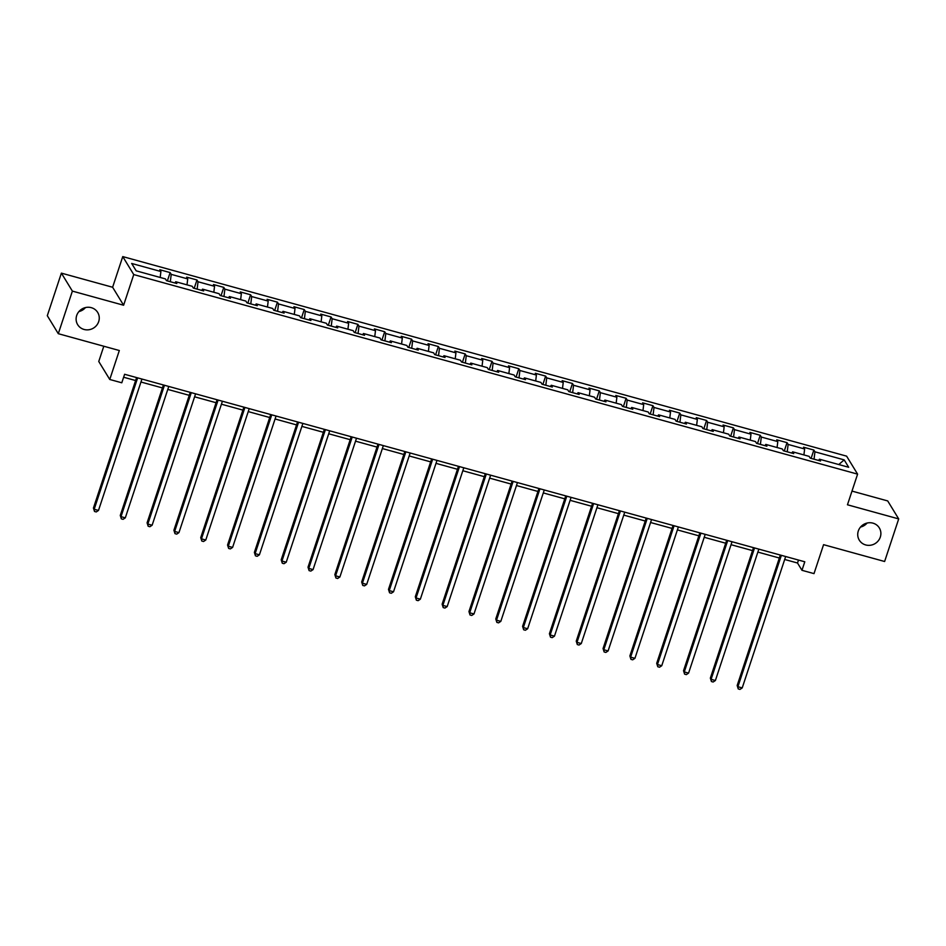 <?xml version="1.0" encoding="UTF-8"?>
<svg xmlns="http://www.w3.org/2000/svg" width="946" height="946" viewBox="0 0 946 946"><rect width="100%" height="100%" fill="white"/><g stroke="black" fill="none" stroke-linecap="round" stroke-linejoin="round"><path stroke-width="1.42" d="M85.471 307.568A11.73 11.151 -31.4 0 1 78.908 311.577M98.691 321.593A11.73 11.151 -31.4 0 1 77.678 324.679A11.73 11.151 -31.4 0 1 86.476 307.379A11.73 11.151 -31.4 0 1 98.691 321.593M867.092 523.043A11.73 11.151 -31.4 0 1 860.529 527.052M880.312 537.08A11.73 11.151 -31.4 0 1 859.299 540.166A11.73 11.151 -31.4 0 1 868.097 522.854A11.73 11.151 -31.4 0 1 880.312 537.08M103.8 346.236L98.762 361.49L109.76 379.476L121.786 382.787L124.612 374.273L804.786 561.794L801.972 570.308L814.009 573.619L823.576 544.671L884.616 561.498L898.7 518.916L887.703 500.931L851.991 491.092M61.384 273.134L47.3 315.704L58.297 333.69L72.381 291.108L123.607 305.239L133.753 274.577L122.755 256.591L112.621 287.253L61.384 273.134L72.381 291.108M133.753 274.577L857.596 474.135L846.611 456.149L122.755 256.591M844.175 459.886L814.944 451.821L813.856 450.048L803.544 447.21L804.632 448.983L788.124 444.431L787.037 442.657L776.725 439.819L777.801 441.593L761.305 437.04L760.217 435.266L749.894 432.417L750.982 434.19L734.474 429.638L733.398 427.864L723.075 425.026L724.163 426.8L707.655 422.247L706.567 420.473L696.256 417.635L697.344 419.409L680.836 414.856L679.748 413.083L669.437 410.233L670.513 412.007L654.017 407.454L652.929 405.68L642.606 402.842L643.694 404.616L627.186 400.063L626.11 398.29L615.787 395.452L616.875 397.225L600.367 392.673L599.279 390.899L588.968 388.049L590.056 389.823L573.548 385.27L572.46 383.497L562.149 380.659L563.225 382.432L546.729 377.88L545.641 376.106L535.318 373.268L536.406 375.042L519.898 370.489L518.822 368.715L508.499 365.865L509.587 367.639L493.079 363.098L491.991 361.325L481.68 358.475L482.767 360.249L466.26 355.696L465.172 353.922L454.86 351.084L455.937 352.858L439.441 348.305L438.353 346.532L428.03 343.682L429.117 345.456L412.61 340.915L411.534 339.141L401.21 336.291L402.298 338.065L385.791 333.512L384.703 331.739L374.391 328.901L375.479 330.674L358.972 326.122L357.884 324.348L347.572 321.498L348.648 323.272L332.152 318.731L331.065 316.957L320.753 314.107L321.829 315.881L305.322 311.329L304.245 309.555L293.922 306.717L295.01 308.491L278.502 303.938L277.415 302.164L267.103 299.314L268.191 301.088L251.683 296.547L250.595 294.774L240.284 291.924L241.36 293.698L224.864 289.145L223.776 287.371L213.465 284.533L214.541 286.307L198.033 281.754L196.957 279.981L186.634 277.143L187.722 278.916L171.214 274.364L170.126 272.59L159.815 269.74L160.903 271.514L131.671 263.461L136.189 270.84L165.42 278.904L166.496 280.678L176.819 283.516L175.731 281.742L192.239 286.295L193.327 288.069L203.638 290.919L202.55 289.145L219.058 293.698L220.146 295.471L230.457 298.309L229.381 296.536L245.877 301.088L246.965 302.862L257.288 305.7L256.2 303.926L272.708 308.479L273.784 310.253L284.107 313.102L283.02 311.329L299.527 315.881L300.615 317.655L310.927 320.493L309.839 318.719L326.346 323.272L327.434 325.046L337.746 327.884L336.67 326.11L353.165 330.662L354.253 332.436L364.565 335.286L363.489 333.512L379.996 338.053L381.072 339.827L391.396 342.677L390.308 340.903L406.815 345.456L407.903 347.229L418.215 350.067L417.127 348.294L433.635 352.846L434.722 354.62L445.034 357.47L443.958 355.696L460.454 360.237L461.542 362.011L471.853 364.86L470.777 363.087L487.285 367.639L488.361 369.413L498.684 372.251L497.596 370.477L514.104 375.03L515.192 376.804L525.503 379.653L524.415 377.88L540.923 382.421L542.011 384.194L552.322 387.044L551.246 385.27L567.742 389.823L568.83 391.597L579.141 394.435L578.065 392.661L594.573 397.214L595.649 398.987L605.972 401.837L604.884 400.063L621.392 404.604L622.48 406.378L632.791 409.228L631.703 407.454L648.211 412.007L649.299 413.78L659.61 416.618L658.534 414.845L675.03 419.397L676.118 421.171L686.429 424.021L685.353 422.235L701.861 426.788L702.937 428.562L713.26 431.411L712.172 429.638L728.68 434.19L729.768 435.964L740.079 438.802L738.992 437.028L755.499 441.581L756.587 443.355L766.899 446.193L765.811 444.419L782.318 448.972L783.406 450.745L793.718 453.595L792.642 451.821L809.149 456.374L810.225 458.148L820.549 460.986L819.461 459.212L848.692 467.277L844.175 459.886L838.783 464.545M174.856 282.984L175.731 281.742M171.214 274.364L170.315 281.731M187.722 278.916L187.001 284.852M201.687 290.375L202.55 289.145M198.033 281.754L197.146 289.121M214.541 286.307L213.82 292.243M228.506 297.765L229.381 296.536M224.864 289.145L223.966 296.524M241.36 293.698L240.639 299.646M255.325 305.168L256.2 303.926M251.683 296.547L250.785 303.914M268.191 301.088L267.47 307.036M282.144 312.558L283.02 311.329M278.502 303.938L277.604 311.305M295.01 308.491L294.289 314.427M308.964 319.949L309.839 318.719M305.322 311.329L304.435 318.707M321.829 315.881L321.108 321.829M335.795 327.351L336.67 326.11M332.152 318.731L331.254 326.098M348.648 323.272L347.927 329.22M362.614 334.742L363.489 333.512M358.972 326.122L358.073 333.489M375.479 330.674L374.758 336.61M389.433 342.133L390.308 340.903M385.791 333.512L384.892 340.891M402.298 338.065L401.577 344.013M416.252 349.535L417.127 348.294M412.61 340.915L411.723 348.282M429.117 345.456L428.396 351.404M443.083 356.926L443.958 355.696M439.441 348.305L438.542 355.672M455.937 352.858L455.215 358.794M469.902 364.316L470.777 363.087M466.26 355.696L465.361 363.063M482.767 360.249L482.046 366.197M496.721 371.719L497.596 370.477M493.079 363.098L492.18 370.465M509.587 367.639L508.865 373.587M523.54 379.11L524.415 377.88M519.898 370.489L519.011 377.856M536.406 375.042L535.684 380.978M550.371 386.5L551.246 385.27M546.729 377.88L545.83 385.247M563.225 382.432L562.503 388.38M577.19 393.903L578.065 392.661M573.548 385.27L572.649 392.649M590.056 389.823L589.334 395.771M604.009 401.293L604.884 400.063M600.367 392.673L599.468 400.04M616.875 397.225L616.153 403.162M630.828 408.684L631.703 407.454M627.186 400.063L626.299 407.43M643.694 404.616L642.973 410.564M657.659 416.086L658.534 414.845M654.017 407.454L653.118 414.833M670.513 412.007L669.792 417.955M684.478 423.477L685.353 422.235M680.836 414.856L679.938 422.223M697.344 419.409L696.623 425.345M711.297 430.868L712.172 429.638M707.655 422.247L706.757 429.614M724.163 426.8L723.442 432.736M738.117 438.27L738.992 437.028M734.474 429.638L733.588 437.017M750.982 434.19L750.261 440.138M764.947 445.661L765.811 444.419M761.305 437.04L760.407 444.407M777.801 441.593L777.08 447.529M791.767 453.051L792.642 451.821M788.124 444.431L787.226 451.798M804.632 448.983L803.911 454.92M818.586 460.442L819.461 459.212M814.944 451.821L814.045 459.2M109.76 379.476L119.326 350.517L58.297 333.69M857.596 474.135L847.462 504.786L898.7 518.916M784.683 559.476L797.513 563.012L801.972 570.308M123.63 377.241L135.609 380.54M140.954 382.018L162.44 387.931M167.785 389.409L189.259 395.333M194.604 396.8L216.078 402.724M221.423 404.202L242.897 410.115M248.242 411.593L269.728 417.517M275.073 418.983L296.547 424.908M301.892 426.386L323.366 432.298M328.711 433.776L350.186 439.689M355.53 441.167L377.016 447.091M382.361 448.558L403.836 454.482M409.18 455.96L430.655 461.873M436 463.351L457.474 469.275M462.819 470.741L484.305 476.666M489.65 478.144L511.124 484.056M516.469 485.535L537.943 491.459M543.288 492.925L564.762 498.849M570.107 500.328L591.581 506.24M596.938 507.718L618.412 513.643M623.757 515.109L645.231 521.033M650.576 522.511L672.05 528.424M677.395 529.902L698.869 535.826M704.226 537.293L725.7 543.217M731.045 544.695L752.519 550.607M757.864 552.086L779.338 558.01M160.903 271.514L160.181 277.462M798.495 560.056L797.513 563.012M813.856 450.048L811.1 458.384M787.037 442.657L784.281 450.994M760.217 435.266L757.462 443.591M733.398 427.864L730.643 436.201M706.567 420.473L703.812 428.81M679.748 413.083L676.993 421.408M652.929 405.68L650.174 414.017M626.11 398.29L623.355 406.626M599.279 390.899L596.524 399.224M572.46 383.497L569.705 391.833M545.641 376.106L542.886 384.443M518.822 368.715L516.067 377.04M491.991 361.325L489.236 369.65M465.172 353.922L462.417 362.259M438.353 346.532L435.598 354.868M411.534 339.141L408.778 347.466M384.703 331.739L381.948 340.075M357.884 324.348L355.128 332.685M331.065 316.957L328.309 325.282M304.245 309.555L301.49 317.891M277.415 302.164L274.659 310.501M250.595 294.774L247.84 303.098M223.776 287.371L221.021 295.708M196.957 279.981L194.202 288.317M170.126 272.59L167.371 280.915M123.607 305.239L112.621 287.253M780.32 555.042L737.171 685.507L737.915 686.725L781.372 555.337M742.22 687.908L739.973 689.409L738.247 688.925L737.915 686.725L742.22 687.908L785.665 556.52M738.247 688.925L737.171 685.507M753.501 547.651L710.351 678.116L711.096 679.334L754.553 547.935M715.389 680.517L713.142 682.007L711.427 681.534L711.096 679.334L715.389 680.517L758.846 549.129M711.427 681.534L710.351 678.116M726.682 540.261L683.532 670.726L684.277 671.932L727.722 540.544M688.57 673.126L686.323 674.616L684.608 674.143L684.277 671.932L688.57 673.126L732.027 541.727M684.608 674.143L683.532 670.726M699.851 532.858L656.701 663.323L657.446 664.541L700.903 533.154M661.751 665.724L659.504 667.226L657.789 666.741L657.446 664.541L661.751 665.724L705.208 534.336M657.789 666.741L656.701 663.323M673.032 525.468L629.882 655.933L630.627 657.151L674.084 525.751M634.932 658.333L632.685 659.823L630.958 659.35L630.627 657.151L634.932 658.333L678.377 526.946M630.958 659.35L629.882 655.933M646.213 518.077L603.063 648.542L603.808 649.748L647.265 518.361M608.101 650.943L605.854 652.433L604.139 651.96L603.808 649.748L608.101 650.943L651.558 519.543M604.139 651.96L603.063 648.542M619.394 510.674L576.244 641.14L576.989 642.358L620.434 510.97M581.282 643.54L579.035 645.042L577.32 644.569L576.989 642.358L581.282 643.54L624.738 512.153M577.32 644.569L576.244 641.14M592.563 503.284L549.413 633.749L550.158 634.967L593.615 503.568M554.462 636.15L552.216 637.639L550.501 637.166L550.158 634.967L554.462 636.15L597.919 504.762M550.501 637.166L549.413 633.749M565.743 495.893L522.594 626.358L523.339 627.565L566.796 496.177M527.643 628.759L525.397 630.249L523.67 629.776L523.339 627.565L527.643 628.759L571.088 497.36M523.67 629.776L522.594 626.358M538.924 488.491L495.775 618.956L496.52 620.174L539.977 488.786M500.812 621.356L498.566 622.858L496.851 622.385L496.52 620.174L500.812 621.356L544.269 489.969M496.851 622.385L495.775 618.956M512.105 481.1L468.956 611.565L469.701 612.783L513.146 481.384M473.993 613.966L471.747 615.456L470.032 614.983L469.701 612.783L473.993 613.966L517.45 482.578M470.032 614.983L468.956 611.565M485.274 473.71L442.137 604.175L442.87 605.381L486.327 473.993M447.174 606.575L444.927 608.065L443.213 607.592L442.87 605.381L447.174 606.575L490.631 475.176M443.213 607.592L442.137 604.175M458.455 466.307L415.306 596.772L416.051 597.99L459.508 466.603M420.355 599.173L418.108 600.675L416.382 600.202L416.051 597.99L420.355 599.173L463.8 467.785M416.382 600.202L415.306 596.772M431.636 458.916L388.487 589.382L389.232 590.6L432.689 459.2M393.524 591.782L391.289 593.272L389.563 592.799L389.232 590.6L393.524 591.782L436.981 460.395M389.563 592.799L388.487 589.382M404.817 451.526L361.668 581.991L362.413 583.197L405.858 451.81M366.705 584.392L364.458 585.881L362.744 585.408L362.413 583.197L366.705 584.392L410.162 452.992M362.744 585.408L361.668 581.991M377.986 444.123L334.849 574.589L335.582 575.807L379.039 444.419M339.886 576.989L337.639 578.491L335.925 578.018L335.582 575.807L339.886 576.989L383.343 445.601M335.925 578.018L334.849 574.589M351.167 436.733L308.018 567.198L308.763 568.416L352.219 437.028M313.067 569.598L310.82 571.088L309.094 570.615L308.763 568.416L313.067 569.598L356.512 438.211M309.094 570.615L308.018 567.198M324.348 429.342L281.199 559.807L281.943 561.025L325.4 429.626M286.236 562.208L284.001 563.698L282.275 563.225L281.943 561.025L286.236 562.208L329.693 430.808M282.275 563.225L281.199 559.807M297.529 421.94L254.379 552.405L255.124 553.623L298.569 422.235M259.417 554.805L257.17 556.307L255.455 555.834L255.124 553.623L259.417 554.805L302.874 423.418M255.455 555.834L254.379 552.405M270.698 414.549L227.56 545.014L228.293 546.232L271.75 414.845M232.598 547.415L230.351 548.905L228.636 548.432L228.293 546.232L232.598 547.415L276.055 416.027M228.636 548.432L227.56 545.014M243.879 407.158L200.729 537.624L201.474 538.842L244.931 407.442M205.779 540.024L203.532 541.514L201.805 541.041L201.474 538.842L205.779 540.024L249.224 408.625M201.805 541.041L200.729 537.624M217.06 399.756L173.91 530.221L174.655 531.439L218.112 400.052M178.948 532.622L176.713 534.123L174.986 533.65L174.655 531.439L178.948 532.622L222.405 401.234M174.986 533.65L173.91 530.221M190.241 392.365L147.091 522.831L147.836 524.049L191.281 392.661M152.129 525.231L149.882 526.721L148.167 526.248L147.836 524.049L152.129 525.231L195.586 393.843M148.167 526.248L147.091 522.831M163.41 384.975L120.272 515.44L121.005 516.658L164.462 385.259M125.31 517.84L123.063 519.33L121.348 518.857L121.005 516.658L125.31 517.84L168.766 386.453M121.348 518.857L120.272 515.44M136.591 377.584L93.441 508.049L94.186 509.255L137.643 377.868M98.49 510.438L96.244 511.94L94.517 511.467L94.186 509.255L98.49 510.438L141.935 379.05M94.517 511.467L93.441 508.049"/></g></svg>
